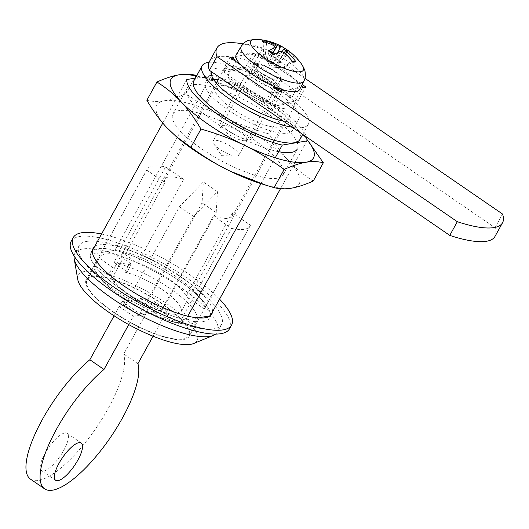 <?xml version="1.0" encoding="UTF-8"?>
<svg xmlns="http://www.w3.org/2000/svg" width="529" height="529" viewBox="0 0 529 529"><rect width="100%" height="100%" fill="white"/><g stroke="black" fill="none" stroke-linecap="round" stroke-linejoin="round"><path stroke-width="0.4" stroke-dasharray="2.65 1.98" d="M211.395 71.686A49.746 13.873 -151.1 0 1 211.706 70.979A49.746 13.873 -151.1 0 1 261.961 82.881A49.746 13.873 -151.1 0 1 298.799 119.058A49.746 13.873 -151.1 0 1 294.131 121.723A49.746 13.873 -151.1 0 1 283.266 121.042M213.65 79.495A49.746 13.873 28.9 0 0 205.404 82.379A49.746 13.873 28.9 0 0 235.035 114.363A49.746 13.873 28.9 0 0 287.836 133.129A49.746 13.873 28.9 0 0 292.504 130.465A49.746 13.873 28.9 0 0 269.082 102.507A49.746 13.873 28.9 0 0 218.14 79.905M279.001 127.059A38.438 10.719 28.9 0 0 282.605 125.003A38.438 10.719 28.9 0 0 254.132 97.038A38.438 10.719 28.9 0 0 215.303 87.847A38.438 10.719 28.9 0 0 215.237 91.338A38.438 10.719 28.9 0 0 243.016 115.395A38.438 10.719 28.9 0 0 279.001 127.059M187.808 316.17L185.712 319.972L197.985 317.896M306.893 140.912L280.515 188.694M260.969 183.649L275.239 157.794M195.38 78.094L211.455 75.363L114.912 250.25L90.274 254.429L92.37 250.627M186.816 79.542L162.78 123.085M114.912 250.25A67.831 18.918 -151.1 0 1 178.577 280.317A67.831 18.918 -151.1 0 1 210.35 315.793M211.455 75.363A67.831 18.918 -151.1 0 1 306.377 136.912M193.806 80.944A60.597 16.902 -151.1 0 1 199.486 77.697A60.597 16.902 -151.1 0 1 263.799 100.55A60.597 16.902 -151.1 0 1 299.903 139.511M179.113 323.444L231.576 228.402L213.458 215.958L160.995 310.999L179.113 323.444A58.785 16.399 -151.1 0 1 121.617 296.868A58.785 16.399 -151.1 0 1 94.274 265.181L112.399 277.626L164.863 182.578L146.745 170.133A58.785 16.399 -151.1 0 1 147.115 169.26A58.785 16.399 -151.1 0 1 152.63 166.113A58.785 16.399 -151.1 0 1 165.59 166.939L183.708 179.384L137.533 263.025L119.415 250.581L165.59 166.939M94.274 265.181L146.745 170.133M164.863 182.578A38.438 10.719 -151.1 0 1 164.929 179.093A38.438 10.719 -151.1 0 1 183.708 179.384M119.415 250.581A58.785 16.399 -151.1 0 1 176.904 277.156A58.785 16.399 -151.1 0 1 204.247 308.843L186.129 296.399L232.304 212.757L250.422 225.202A58.785 16.399 -151.1 0 1 250.052 226.081A58.785 16.399 -151.1 0 1 231.576 228.402M204.247 308.843L250.422 225.202M232.304 212.757A38.438 10.719 -151.1 0 1 232.231 216.249A38.438 10.719 -151.1 0 1 213.458 215.958M160.995 310.999A38.438 10.719 -151.1 0 1 112.399 277.626M137.533 263.025A38.438 10.719 -151.1 0 1 186.129 296.399M91.768 276.363A58.785 16.399 -151.1 0 1 154.164 298.535A58.785 16.399 -151.1 0 1 189.184 336.332A58.785 16.399 -151.1 0 1 129.797 322.28A58.785 16.399 -151.1 0 1 86.253 279.51A58.785 16.399 -151.1 0 1 91.768 276.363M209.034 62.336A60.597 16.902 -151.1 0 1 273.314 86.035A60.597 16.902 -151.1 0 1 308.301 124.308A60.597 16.902 -151.1 0 1 292.306 127.251M185.712 319.972A67.831 18.918 -151.1 0 1 122.047 289.905A67.831 18.918 -151.1 0 1 90.274 254.429M86.69 241.416A81.4 22.707 -151.1 0 1 173.082 272.111A81.4 22.707 -151.1 0 1 221.572 324.449A81.4 22.707 -151.1 0 1 139.339 304.988A81.4 22.707 -151.1 0 1 79.052 245.773A81.4 22.707 -151.1 0 1 86.69 241.416M74.067 255.93A81.4 22.707 -151.1 0 1 74.853 253.378A81.4 22.707 -151.1 0 1 82.491 249.02A81.4 22.707 -151.1 0 1 168.883 279.715A81.4 22.707 -151.1 0 1 217.379 332.053A81.4 22.707 -151.1 0 1 215.634 334.083M77.77 279.537A67.831 18.918 -151.1 0 1 84.7 271.509A67.831 18.918 -151.1 0 1 162.826 301.001A67.831 18.918 -151.1 0 1 193.687 343.526M122.186 301.609L144.794 297.774L162.469 309.915L139.861 313.75L122.186 301.609L121.346 303.13L139.021 315.271L161.629 311.436L143.954 299.295L121.346 303.13M143.954 299.295L144.794 297.774M128.752 324.588L133.368 316.23L139.021 315.271L193.588 216.421L217.485 191.696L216.196 212.585L162.469 309.915M137.904 363.701L123.76 353.994L153.145 300.763L147.492 301.722L202.058 202.878L203.348 181.983L179.45 206.713L124.884 305.557L139.021 315.271L139.861 313.75M237.329 156.115A14.66 4.087 28.9 0 0 238.705 155.334A14.66 4.087 28.9 0 0 229.97 145.905A14.66 4.087 28.9 0 0 214.404 140.377A14.66 4.087 28.9 0 0 213.035 141.164A14.66 4.087 28.9 0 0 213.676 143.776A14.66 4.087 28.9 0 0 223.879 151.823A14.66 4.087 28.9 0 0 236.139 156.181A14.66 4.087 28.9 0 0 237.329 156.115M256.38 64.34A14.66 4.087 -151.1 0 1 271.946 69.868A14.66 4.087 -151.1 0 1 280.674 79.297A14.66 4.087 -151.1 0 1 265.862 75.786A14.66 4.087 -151.1 0 1 255.004 65.127A14.66 4.087 -151.1 0 1 256.38 64.34M300.439 87.874L285.29 90.439L300.439 87.874M302.634 87.497L294.236 102.705L274.141 106.117L282.539 90.909M268.342 83.846L240.959 65.047L268.342 83.846M273.5 87.391L265.108 102.6L227.404 76.705L235.802 61.503M248.729 66.667L222.352 71.137L271.84 105.126L298.217 100.655L248.729 66.667L256.287 52.979L235.802 56.451L253.146 53.508A39.794 11.102 -151.1 0 1 262.179 57.026L299.883 82.921A39.794 11.102 -151.1 0 1 301.649 85.473M231.973 58.871L224.653 72.129L244.748 68.717L253.146 53.508M262.179 57.026L253.788 72.235L291.486 98.123L299.883 82.921M253.788 72.235A39.794 11.102 -151.1 0 1 291.486 98.123M224.653 72.129A39.794 11.102 -151.1 0 1 224.607 68.188A39.794 11.102 -151.1 0 1 244.748 68.717M294.236 102.705A39.794 11.102 -151.1 0 1 294.283 106.646A39.794 11.102 -151.1 0 1 274.141 106.117M115.124 266.861L110.931 274.465L108.419 274.895L112.611 267.29L99.24 258.106A57.886 16.148 -151.1 0 1 99.637 257.14A57.886 16.148 -151.1 0 1 118.086 254.912L131.457 264.09L128.944 264.52A39.794 11.102 28.9 0 0 115.474 265.882A39.794 11.102 28.9 0 0 115.124 266.861L112.611 267.29M118.086 254.912L113.887 262.51L127.258 271.694L124.745 272.124L128.944 264.52M127.258 271.694L131.457 264.09M108.419 274.895L95.041 265.71L99.24 258.106M124.745 272.124A39.794 11.102 -151.1 0 1 164.122 290.897A39.794 11.102 -151.1 0 1 180.951 311.945A39.794 11.102 -151.1 0 1 160.809 311.416A39.794 11.102 -151.1 0 1 110.931 274.465M265.108 102.6A39.794 11.102 -151.1 0 1 227.404 76.705M113.887 262.51A57.886 16.148 -151.1 0 1 171.674 289.627A57.886 16.148 -151.1 0 1 196.788 320.686A57.886 16.148 -151.1 0 1 191.359 323.788A57.886 16.148 -151.1 0 1 131.496 302.919A57.886 16.148 -151.1 0 1 95.041 265.71M182.968 338.996A57.886 16.148 -151.1 0 1 121.531 317.169A57.886 16.148 -151.1 0 1 87.047 279.947A57.886 16.148 -151.1 0 1 145.521 293.787A57.886 16.148 -151.1 0 1 188.397 335.895A57.886 16.148 -151.1 0 1 182.968 338.996M122.047 289.905A67.831 18.918 28.9 0 0 209.696 317.896A67.831 18.918 28.9 0 0 159.454 268.547A67.831 18.918 28.9 0 0 90.928 252.333A67.831 18.918 28.9 0 0 122.047 289.905M94.453 246.858A67.831 18.918 -151.1 0 1 161.557 264.745A67.831 18.918 -151.1 0 1 212.453 311.991M229.493 328.82A90.439 25.227 28.9 0 0 162.502 263.025A90.439 25.227 28.9 0 0 71.131 241.403M219.542 299.149A90.439 25.227 28.9 0 0 101.542 234.01M222.352 71.137L229.91 57.456M256.287 52.979L302.152 84.475M298.217 100.655L305.775 86.968M271.84 105.126L279.398 91.438M209.385 61.609A90.439 25.227 -151.1 0 1 254.621 62.64L494.985 227.721A90.439 25.227 -151.1 0 1 494.992 236.423M494.985 227.721L502.537 214.033M243.069 43.907A90.439 25.227 -151.1 0 1 262.172 48.952L304.935 78.318M254.621 62.64L262.172 48.952M177.182 137.388A81.4 22.707 -151.1 0 1 166.78 127.575A81.4 22.707 -151.1 0 1 164.34 100.748C158.277 101.799 152.451 101.641 146.857 100.265M313.274 181.017C303.977 175.172 295.936 168.599 289.151 161.312A81.4 22.707 -151.1 0 1 291.591 188.139A81.4 22.707 -151.1 0 1 260.995 183.656M225.526 117.61C212.658 111.407 199.493 103.406 186.016 93.626C177.599 97.376 170.371 99.75 164.34 100.748A81.4 22.707 -151.1 0 1 225.526 117.61A81.4 22.707 -151.1 0 1 289.151 161.312C282.334 154.078 275.688 144.972 269.228 134.002C252.928 129.34 238.361 123.879 225.526 117.61M196.768 75.568L204.247 77.823L239.796 91.762A81.4 22.707 28.9 0 0 209.206 79.383A81.4 22.707 28.9 0 0 196.51 76.037M279.299 115.752L294.045 126.517L303.421 135.457A81.4 22.707 28.9 0 0 293.02 125.651A81.4 22.707 28.9 0 0 239.796 91.762C252.664 97.971 265.829 105.965 279.299 115.752L269.228 134.002M306.906 139.418A81.4 22.707 28.9 0 0 303.421 135.457L306.899 139.339M196.094 75.376L186.016 93.626M278.604 151.697A62.931 17.556 -151.1 0 1 215.191 122.47A62.931 17.556 -151.1 0 1 187.14 88.171A62.931 17.556 -151.1 0 1 268.461 114.145A62.931 17.556 -151.1 0 1 297.331 149.013L283.061 174.861A62.931 17.556 28.9 0 0 254.191 139.993A62.931 17.556 28.9 0 0 172.871 114.026A62.931 17.556 28.9 0 0 201.741 148.894A62.931 17.556 28.9 0 0 283.061 174.861M64.816 432.934A22.608 7.181 124.5 0 0 46.565 450.701A22.608 7.181 124.5 0 0 41.52 470.585A22.608 7.181 124.5 0 0 60.233 456.011A22.608 7.181 124.5 0 0 67.117 433.304A22.608 7.181 124.5 0 0 64.816 432.934M147.492 301.722L161.629 311.436L167.283 310.477L153.145 300.763M167.283 310.477L153.079 336.213M216.196 212.585L202.058 202.878M217.485 191.696L203.348 181.983M193.588 216.421L179.45 206.713M124.884 305.557L119.23 306.516L114.099 315.813M133.368 316.23L119.23 306.516M30.503 479.162A79.138 25.128 124.5 0 0 90.466 435.909A79.138 25.128 124.5 0 0 123.76 353.994M221.922 120.063A18.085 5.045 -151.1 0 1 241.125 126.887A18.085 5.045 -151.1 0 1 251.903 138.512A18.085 5.045 -151.1 0 1 250.508 139.418A18.085 5.045 -151.1 0 1 233.626 134.187A18.085 5.045 -151.1 0 1 220.203 122.688A18.085 5.045 -151.1 0 1 220.229 121.029A18.085 5.045 -151.1 0 1 221.922 120.063M223.159 125.413A14.204 3.961 28.9 0 0 221.803 127.476A14.204 3.961 28.9 0 0 232.343 136.508A14.204 3.961 28.9 0 0 245.608 140.615A14.204 3.961 28.9 0 0 239.941 131.873A14.204 3.961 28.9 0 0 223.159 125.413M247.823 73.141A18.085 5.045 -151.1 0 1 266.034 79.37A18.085 5.045 -151.1 0 1 277.983 90.962A18.085 5.045 -151.1 0 1 277.798 91.596A18.085 5.045 -151.1 0 1 259.527 87.272A18.085 5.045 -151.1 0 1 246.13 74.113A18.085 5.045 -151.1 0 1 246.574 73.617A18.085 5.045 -151.1 0 1 247.823 73.141M282.129 51.399L277.097 59.281L273.387 62.607C271.536 63.89 269.869 63.242 268.401 60.67L265.293 54.692A12.346 3.445 -151.1 0 0 263.389 55.016L263.845 42.948L262.695 41.335M265.293 54.692L266.636 42.479M269.016 51.558A17.834 4.973 -151.1 0 0 274.253 55.155L273.903 54.712L274.253 55.155L270.557 63.454A12.346 3.445 -151.1 0 1 266.98 61L269.016 51.558L268.507 51.009M292.987 62.138L291.955 61.549L291.228 61.754L282.36 68.043A12.346 3.445 -151.1 0 0 284.265 67.719L277.864 67.17L275.596 65.351L280.668 61.734L288.854 52.675L290.051 51.974A19.679 5.488 28.9 0 0 289.423 51.498L290.044 51.968A58.759 18.171 -50.2 0 0 289.799 51.763M291.228 61.754A17.834 4.973 -151.1 0 0 294.025 61.285L284.265 67.719M277.097 59.281A12.346 3.445 -151.1 0 1 280.668 61.734M255.983 39.325A30.093 8.391 -151.1 0 1 281.064 48.258A30.093 8.391 -151.1 0 1 301.986 64.723M236.218 54.639A36.177 10.091 -151.1 0 1 239.564 52.788A36.177 10.091 -151.1 0 1 277.804 66.337A36.177 10.091 -151.1 0 1 299.559 89.606M263.389 55.016L266.98 61M270.557 63.454L271.298 65.497C271.86 66.555 273.526 67.203 276.29 67.434L282.36 68.043M278.505 67.666L270.782 66.885L268.342 63.764L272.733 53.634M255.044 63.42A16.373 4.569 -151.1 0 1 272.422 69.597A16.373 4.569 -151.1 0 1 282.175 80.124A16.373 4.569 -151.1 0 1 265.631 76.209A16.373 4.569 -151.1 0 1 253.503 64.293A16.373 4.569 -151.1 0 1 255.044 63.42M250.964 70.8A16.373 4.569 -151.1 0 1 267.456 76.434A16.373 4.569 -151.1 0 1 278.267 86.928A16.373 4.569 -151.1 0 1 278.102 87.503A16.373 4.569 -151.1 0 1 261.557 83.589A16.373 4.569 -151.1 0 1 249.43 71.673A16.373 4.569 -151.1 0 1 249.833 71.23A16.373 4.569 -151.1 0 1 250.964 70.8M263.845 42.948A17.834 4.973 -151.1 0 1 266.457 42.465M285.733 50.434A17.834 4.973 -151.1 0 1 288.854 52.675M303.924 80.977A35.827 9.991 28.9 0 0 282.38 57.939A35.827 9.991 28.9 0 0 244.504 44.522A35.827 9.991 28.9 0 0 241.198 46.347M280.853 51.267L271.298 65.497M283.928 52.464L276.29 67.434M285.634 53.978L277.864 67.17M285.878 50.414L276.343 64.637M274.511 45.997L266.821 60.934M274.128 51.009L268.401 60.67M277.877 52.53L273.387 62.607M211.699 70.979L205.404 82.385M298.799 119.058L292.504 130.465M215.303 87.847L164.929 179.093M282.605 125.003L232.231 216.249M147.115 169.26L86.253 279.51M250.052 226.081L189.184 336.332M308.301 124.308L302.72 134.406M79.052 245.773L74.853 253.378M221.572 324.449L217.379 332.053M213.676 143.776L221.777 155.652L236.146 156.181M280.674 79.297L238.705 155.334M255.004 65.127L213.035 141.164M224.607 68.188L219.575 77.3M216.387 83.079L115.474 265.882M294.283 106.646L180.951 311.945M99.637 257.14L87.047 279.947M196.788 320.686L188.397 335.895M93.025 248.531L90.928 252.333M211.798 314.094L209.696 317.896M209.206 79.383L204.247 77.823M293.02 125.651L294.045 126.517M187.14 88.178L172.871 114.033M81.261 443.018L67.117 433.304M55.657 480.292L41.52 470.585M245.608 140.615L250.508 139.418M221.803 127.476L220.203 122.688M246.13 74.113L220.229 121.029M277.798 91.596L251.903 138.512M292.55 61.562L291.975 61.549M284.179 52.675L275.596 65.351M272.924 53.76L268.487 63.857M253.503 64.293L249.43 71.673M282.175 80.124L278.102 87.503M249.833 71.23L246.574 73.617M278.267 86.928L277.983 90.962"/><path stroke-width="0.79" d="M283.266 121.042A49.746 13.873 -151.1 0 1 234.526 98.539A49.746 13.873 -151.1 0 1 211.395 71.686M218.14 79.905A49.746 13.873 28.9 0 0 213.65 79.495M197.985 317.896L210.324 315.8M280.515 188.694L210.37 315.767M275.239 157.794L282.255 145.091L306.893 140.912A67.831 18.918 -151.1 0 0 306.377 136.912M187.808 316.17L260.969 183.649M162.78 123.085L92.37 250.627M195.38 78.094L186.816 79.542A67.831 18.918 -151.1 0 0 218.589 115.024A67.831 18.918 -151.1 0 0 282.255 145.091M302.72 134.406L299.903 139.511A60.597 16.902 -151.1 0 1 238.685 125.023A60.597 16.902 -151.1 0 1 193.806 80.944L202.197 65.735A60.597 16.902 -151.1 0 1 207.884 62.488A60.597 16.902 -151.1 0 1 209.034 62.336M292.306 127.251A60.597 16.902 -151.1 0 1 230.426 99.597A60.597 16.902 -151.1 0 1 202.197 65.735M215.634 334.083A81.4 22.707 -151.1 0 1 213.273 335.439A81.4 22.707 -151.1 0 1 135.14 312.593A81.4 22.707 -151.1 0 1 74.172 258.655A81.4 22.707 -151.1 0 1 74.067 255.93M213.273 335.439L193.687 343.526A67.831 18.918 -151.1 0 1 128.573 324.489A67.831 18.918 -151.1 0 1 77.77 279.537L74.172 258.655M301.649 85.473A39.794 11.102 -151.1 0 1 302.634 87.497L305.775 86.968L302.152 84.475M285.29 90.439L282.539 90.909A39.794 11.102 -151.1 0 1 273.5 87.391L279.398 91.438L285.29 90.439M240.959 65.047L235.802 61.503A39.794 11.102 -151.1 0 1 233.051 56.92L229.91 57.456L240.959 65.047M231.973 58.871L233.051 56.92M212.453 311.991A67.831 18.918 -151.1 0 1 211.798 314.094A67.831 18.918 -151.1 0 1 124.15 286.103A67.831 18.918 -151.1 0 1 93.025 248.531A67.831 18.918 -151.1 0 1 94.453 246.858M101.542 234.01A90.439 25.227 28.9 0 0 73.233 237.6L71.131 241.403A90.439 25.227 28.9 0 0 112.631 291.505A90.439 25.227 28.9 0 0 229.493 328.82L231.59 325.018A90.439 25.227 28.9 0 0 219.542 299.149M73.233 237.6A90.439 25.227 28.9 0 0 114.727 287.703A90.439 25.227 28.9 0 0 231.59 325.018M304.935 78.318L502.537 214.033A90.439 25.227 -151.1 0 1 502.55 222.735A90.439 25.227 -151.1 0 1 457.314 221.704L216.95 56.623A90.439 25.227 -151.1 0 1 216.943 47.921A90.439 25.227 -151.1 0 1 243.069 43.907M502.55 222.735L494.992 236.423A90.439 25.227 -151.1 0 1 449.762 235.392L457.314 221.704M449.762 235.392L209.398 70.311L216.95 56.623M209.398 70.311A90.439 25.227 -151.1 0 1 209.385 61.609L216.943 47.921M156.928 82.015C165.352 78.266 172.58 75.892 178.61 74.893A81.4 22.707 28.9 0 0 181.05 101.727C174.266 94.433 166.225 87.867 156.928 82.015L146.857 100.265C153.324 111.242 159.963 120.341 166.78 127.575L176.164 136.515L190.903 147.287C204.373 157.067 217.538 165.068 230.406 171.277A81.4 22.707 -151.1 0 1 177.182 137.388L176.164 136.515M265.955 185.21L260.995 183.656A81.4 22.707 -151.1 0 1 230.406 171.277L265.955 185.21L274.108 187.663C279.702 189.038 285.528 189.197 291.591 188.139C297.622 187.14 304.849 184.766 313.274 181.017L323.345 162.767C317.75 161.398 311.925 161.239 305.861 162.291C299.831 163.289 292.603 165.663 284.185 169.412C270.709 159.626 257.544 151.631 244.676 145.422C231.841 139.16 217.274 133.698 200.974 129.036C194.513 118.066 187.868 108.961 181.05 101.727A81.4 22.707 28.9 0 0 244.676 145.422A81.4 22.707 28.9 0 0 305.861 162.291A81.4 22.707 28.9 0 0 306.906 139.418M196.51 76.037A81.4 22.707 28.9 0 0 178.61 74.893C184.674 73.842 190.5 74 196.094 75.376L196.768 75.568M306.899 139.339L323.345 162.767M200.974 129.036L190.903 147.287M297.331 149.013A62.931 17.556 -151.1 0 1 278.604 151.697M284.185 169.412L274.108 187.663M78.953 442.647A22.608 7.181 -55.5 0 1 81.261 443.018A22.608 7.181 -55.5 0 1 74.377 465.718A22.608 7.181 -55.5 0 1 55.657 480.292A22.608 7.181 -55.5 0 1 60.703 460.409A22.608 7.181 -55.5 0 1 78.953 442.647M153.079 336.213L137.904 363.701A79.138 25.128 -55.5 0 1 104.61 445.616A79.138 25.128 -55.5 0 1 44.641 488.869A79.138 25.128 -55.5 0 1 52.285 437.205A79.138 25.128 -55.5 0 1 103.988 369.454L89.844 359.746A79.138 25.128 124.5 0 0 38.148 427.498A79.138 25.128 124.5 0 0 30.503 479.162L44.641 488.869M114.099 315.813L89.844 359.746M103.988 369.454L128.752 324.588M284.642 48.258A58.759 18.991 119.1 0 0 283.762 47.617A58.759 18.991 119.1 0 0 280.469 46.704L277.394 45.507A58.759 54.117 -88.1 0 0 265.571 40.845L266.636 42.479A17.834 4.973 -151.1 0 0 266.457 42.465M265.571 40.845A19.679 5.488 28.9 0 0 262.695 41.335A58.759 51.974 70.7 0 1 274.511 45.997L275.45 47.557A58.759 21.028 119.7 0 0 268.507 51.009L269.016 51.558M268.507 51.009A19.679 5.488 28.9 0 0 273.903 54.712A58.759 16.134 -50.9 0 1 280.853 51.267L283.928 52.464A58.759 51.26 74.2 0 1 292.987 62.138A19.679 5.488 28.9 0 0 295.863 61.648A58.759 54.831 -91.2 0 0 286.811 51.974L285.878 50.414A58.759 18.171 -50.2 0 1 289.799 51.763A58.785 58.785 0 0 1 301.986 64.723L301.986 64.723A30.093 8.391 -151.1 0 1 275.232 64.174A30.093 8.391 -151.1 0 1 253.484 39.45A30.093 8.391 -151.1 0 1 255.976 39.325A30.093 8.391 -151.1 0 1 255.983 39.325L248.835 40.264C245.621 41.355 243.076 43.385 241.198 46.347A35.827 9.991 28.9 0 0 267.681 72.499A35.827 9.991 28.9 0 0 303.924 80.977L299.559 89.606A36.177 10.091 -151.1 0 1 262.966 81.043A36.177 10.091 -151.1 0 1 236.218 54.639L241.198 46.347M294.025 61.285L295.863 61.648M282.129 51.399L284.655 48.265A19.679 5.488 28.9 0 1 289.423 51.498L284.635 48.251M284.179 52.675L285.878 50.414M272.924 53.76L275.741 47.332L272.733 53.634M283.61 49.078A17.834 4.973 -151.1 0 1 285.733 50.434M286.811 51.974L285.634 53.978M277.394 45.507L274.128 51.009M280.469 46.704L277.877 52.53M219.575 77.3L216.387 83.079M274.26 54.593L268.97 50.963M294.031 61.278L291.975 61.549M301.986 64.723L304.44 69.385C304.843 69.583 306.529 76.943 303.924 80.977M283.769 47.623A58.785 58.785 0 0 0 255.983 39.325"/></g></svg>
